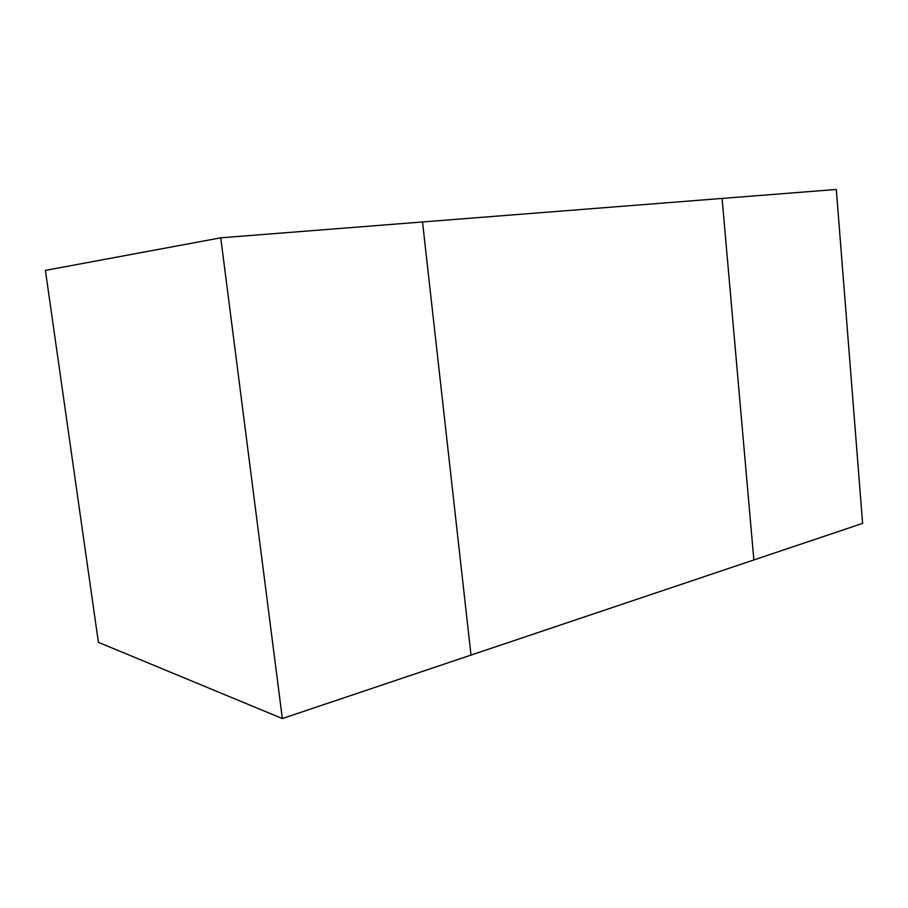 <?xml version="1.0" encoding="UTF-8"?>
<svg xmlns="http://www.w3.org/2000/svg" width="908" height="908" viewBox="0 0 908 908"><rect width="100%" height="100%" fill="white"/><g stroke="black" fill="none" stroke-linecap="round" stroke-linejoin="round"><path stroke-width="1.36" d="M220.746 237.817L422.526 221.961L471.002 655.088L422.526 221.961L722.087 198.432L753.856 559.941L722.087 198.432L836.313 189.454L862.6 523.371L282.343 718.546L220.746 237.817L45.4 270.391L98.404 642.342L282.343 718.546"/></g></svg>
